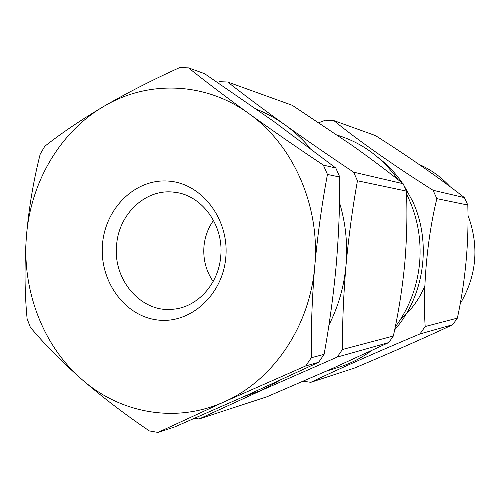 <?xml version="1.0" encoding="UTF-8"?>
<svg xmlns="http://www.w3.org/2000/svg" width="500" height="500" viewBox="0 0 500 500"><rect width="100%" height="100%" fill="white"/><g stroke="black" fill="none" stroke-linecap="round" stroke-linejoin="round"><path stroke-width="0.75" d="M326.381 371.131L338.675 367.312C350.281 363.694 361.131 358.194 371.225 350.812M395.231 326.987C409.106 308.288 417.231 286.988 419.6 263.075C421.631 238.625 417.281 215.619 406.544 194.044M102.487 244.363C105.194 208.2 135.394 178.4 168.512 181.094C201.669 183.225 229.338 219.056 225.819 257.219C222.794 295.425 189.706 324.631 156.931 319.9C124.094 315.725 99.312 280.481 102.487 244.363M220.731 256.194C223.981 224.9 201.469 194.662 174.125 192.219C145.706 188.331 118.537 214.112 116.587 245.356C112.856 280.144 141.594 313.331 173.431 309.194C197.525 307.144 218.744 283.819 220.731 256.194M213.525 220.381C208.019 228.144 204.831 236.887 203.944 246.619C203.019 259.481 206.088 271.106 213.162 281.494M400.694 319.075C411.406 310.106 419.462 299 424.862 285.763M467.981 215.338C479.344 246.169 476.756 275.637 460.206 303.756M303.263 381.244L310.825 382.319L354.644 368C390.331 352.975 425.944 337.294 452.7 324.712L457.375 318.131C465.462 280.519 468.944 242.819 467.812 205.037L464.412 197.619C440.606 178.9 408.356 156.456 375.425 135.562L333.894 120.612C355.775 138.7 394.619 166.1 433.056 190.263L464.412 197.619M403.95 185.431L412.738 201.5C431.956 242.987 424.269 296.419 394.644 329.85M452.7 324.712L419.95 333.95C378.144 351.469 335.319 370.481 310.825 382.319M419.95 333.95L425.175 326.525L457.375 318.131M433.056 190.263L436.863 198.644C427.25 237.519 422.612 288.094 425.175 326.525M388.775 342.562L337.206 357.081L261.7 390.262L199.056 418.981L267.038 396.75L332.488 368.425L388.775 342.562L393.338 336.031L342.425 349.5L337.206 357.081M403.131 183.706C388.025 171.575 371.069 158.831 352.275 145.488L292.362 105.344L227.675 82.013C244.244 95.013 263.256 109.237 284.725 124.681C306.556 140.269 329.525 156.1 353.638 172.169L403.131 183.706L406.45 191.094L357.444 180.763C352.488 208.263 348.675 236.5 345.994 265.469C343.512 294.756 342.325 322.769 342.425 349.5M406.45 191.094C407.419 214.494 406.85 238.65 404.756 263.556C402.337 288.45 398.531 312.606 393.338 336.031M219.431 81.688L227.675 82.013M353.638 172.169L357.444 180.763M199.056 418.981L194.631 418.312M397.925 179.575C382.775 158.319 363.481 143.812 340.037 136.05L337.556 135.244M418.938 164.319C430.737 169.481 441.1 176.919 450.031 186.644M318.906 122.675L325.462 120.175L333.894 120.612M467.812 205.037L436.863 198.644M378.094 157.531C387.425 164.662 395.525 173.194 402.4 183.125M243.244 396.881L261.7 390.262L279.875 380.306M328.938 325C338.35 306.525 344.038 286.681 345.994 265.469C347.831 244 345.675 223.069 339.519 202.675M310.212 148.312C302.55 139.244 294.056 131.369 284.725 124.681C275.912 118.381 266.613 113.287 256.837 109.406M103.906 106.319C59.844 131.919 30.456 182.712 26.412 236.431C21.944 290.131 42.812 345.538 81.694 379.281C120.131 413.375 176.044 423.787 224.3 401.794C272.669 380.65 309.85 326.744 314.725 266.488C320.475 206.344 293.288 144.938 248.981 113.669C204.956 81.562 147.562 80.269 103.906 106.319C127.306 92.756 152.581 79.844 179.713 67.581L188.506 67.881C205.837 81.744 225.994 97 248.981 113.669C272.381 130.5 297.175 147.65 323.363 165.113L327.45 174.438C321.863 204.288 317.619 234.969 314.725 266.488C312.069 298.369 310.925 328.787 311.3 357.738L305.7 365.95L224.3 401.794L157.975 432.419L149.369 430.931C124.869 414.319 102.306 397.106 81.694 379.281C61.45 361.362 44.337 344.038 30.369 327.312L27.106 318.769C24.6 292.488 24.369 265.044 26.412 236.431C28.844 208.175 33.444 180.719 40.219 154.069L44.806 146.263C61.294 133.225 80.994 119.913 103.906 106.319M157.975 432.419L174.806 426.912L249.9 393.9L318.644 362.306L324.087 354.356C329.375 325.15 333.394 295.631 336.144 265.788C338.669 236.325 339.881 206.737 339.775 177.037L335.806 168.012L273.45 121.206L204.569 73.675L188.506 67.881M318.644 362.306L305.7 365.95M311.3 357.738L324.087 354.356M339.775 177.037L327.45 174.438M323.363 165.113L335.806 168.012"/></g></svg>

